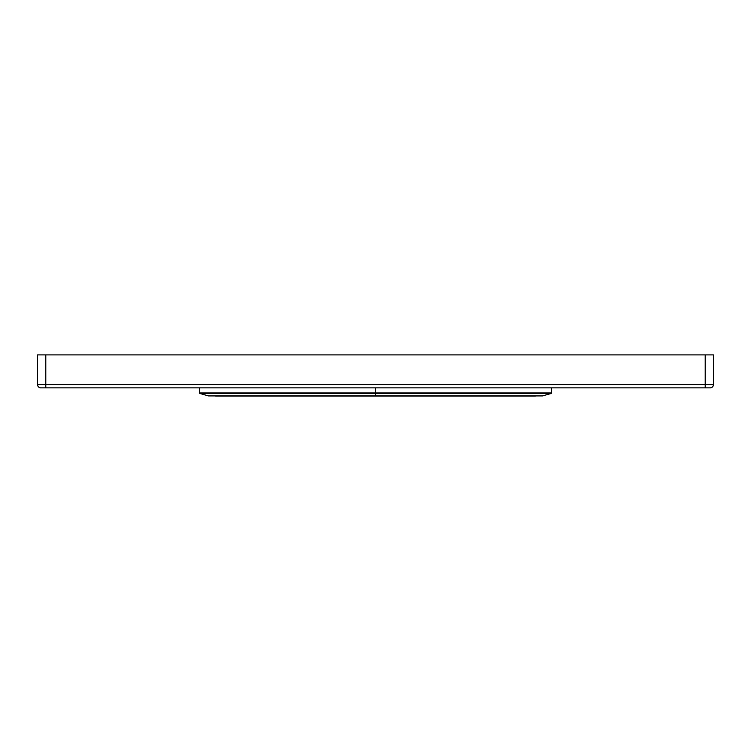 <?xml version="1.0" encoding="UTF-8"?>
<svg xmlns="http://www.w3.org/2000/svg" width="751" height="751" viewBox="0 0 751 751"><rect width="100%" height="100%" fill="white"/><g stroke="black" fill="none" stroke-linecap="round" stroke-linejoin="round"><path stroke-width="1.13" d="M37.55 354.894L713.45 354.894L37.55 354.894L37.55 384.568A3.295 3.295 0 0 0 40.845 387.863L45.792 387.863L45.792 384.568L37.55 384.568L37.55 354.894M710.155 387.863A3.295 3.295 0 0 0 713.45 384.568L705.208 384.568L705.208 387.863L710.155 387.863L705.208 387.863L705.208 384.568L45.792 384.568L45.792 387.863L705.208 387.863L40.845 387.863A3.295 3.295 0 0 1 37.55 384.568L45.792 384.568L45.792 354.894L45.792 384.568L705.208 384.568L705.208 354.894L705.208 384.568L713.45 384.568A3.295 3.295 0 0 1 710.155 387.863M713.45 384.568L713.45 354.894L713.45 384.568M375.5 387.863L375.5 392.942L551.478 392.942L199.522 392.942A0.554 0.554 0 0 0 199.916 393.477L551.084 393.477A0.554 0.554 0 0 0 551.478 392.942A0.554 0.554 0 0 1 551.084 393.477L375.5 393.477L375.5 395.908L542.569 395.908L208.431 395.908A0.554 0.554 0 0 0 208.59 395.927A0.554 0.554 0 0 1 208.431 395.908L375.5 395.908L375.5 393.477L199.916 393.477A0.554 0.554 0 0 1 199.522 392.942L375.5 392.942L375.5 387.863M542.41 395.927A0.554 0.554 0 0 0 542.569 395.908A0.554 0.554 0 0 1 542.41 395.927L208.59 395.927M214.936 395.927A3.295 3.295 0 0 0 216.006 396.106L534.994 396.106A3.295 3.295 0 0 0 536.064 395.927A3.295 3.295 0 0 1 534.994 396.106L216.006 396.106A3.295 3.295 0 0 1 214.936 395.927M551.478 392.942L551.478 387.863M542.569 395.908L551.084 393.477M199.916 393.477L208.431 395.908M199.522 387.863L199.522 392.942"/></g></svg>
